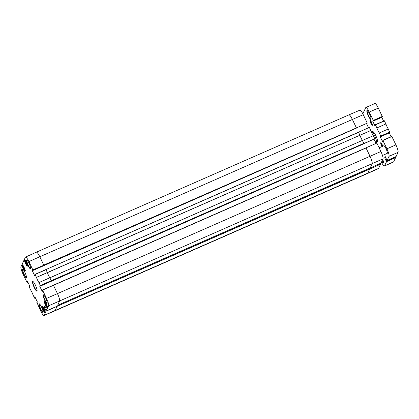 <?xml version="1.0" encoding="UTF-8"?>
<svg xmlns="http://www.w3.org/2000/svg" width="419" height="419" viewBox="0 0 419 419"><rect width="100%" height="100%" fill="white"/><g stroke="black" fill="none" stroke-linecap="round" stroke-linejoin="round"><path stroke-width="0.63" d="M23.773 268.197L23.417 266.311L24.663 268.914L24.485 269.307L23.773 268.197L24.323 267.956M23.239 266.704L23.574 266.552M26.098 263.195L25.748 261.309L26.994 263.912L26.811 264.305L26.098 263.195L26.648 262.954M25.564 261.697L25.899 261.55M43.733 309.866L43.382 307.981L44.629 310.584L44.451 310.977L43.733 309.866L44.288 309.625M43.199 308.368L43.539 308.222M46.064 304.859L45.708 302.974L46.954 305.582L46.776 305.97L46.064 304.859L46.614 304.618M45.53 303.366L45.865 303.22M379.122 147.807L383.851 145.733A4.185 0.807 66.3 0 1 386.129 148.913A4.185 0.807 66.3 0 1 387.318 153.281A4.185 0.807 66.3 0 1 387.219 153.391L382.484 155.47M362.838 113.848L365.719 107.652A6.694 1.294 66.3 0 1 365.881 107.479A6.694 1.294 66.3 0 1 369.286 112.062L373.282 120.394L372.758 121.285L375.005 125.972L375.408 125.485L375.314 124.715L376.885 127.926A5.437 1.053 -113.7 0 0 379.3 132.959L380.834 136.259L380.473 136.049L380.248 136.913L382.599 141.742L382.903 140.485L386.899 148.818A6.694 1.294 66.3 0 1 389.031 156.313L387.088 160.493L385.25 156.591L384.689 157.806L386.554 161.645L384.611 165.819A6.694 1.294 66.3 0 1 384.453 165.992A6.694 1.294 66.3 0 1 381.447 162.221M371.025 119.279A4.85 0.938 -113.7 0 0 371.04 119.242A4.85 0.938 -113.7 0 0 369.815 114.586A4.85 0.938 -113.7 0 0 367.212 110.532A4.85 0.938 -113.7 0 0 368.071 115.272A4.85 0.938 -113.7 0 0 371.025 119.279M368.689 127.737A2.472 0.477 -113.7 0 0 367.945 126.538M382.757 146.21A2.472 0.477 -113.7 0 0 380.897 142.669A2.472 0.477 -113.7 0 0 380.902 143.921A2.472 0.477 -113.7 0 0 382.081 146.509M381.824 161.42A4.85 0.938 -113.7 0 0 383.443 162.823A4.85 0.938 -113.7 0 0 383.453 162.792A4.85 0.938 -113.7 0 0 382.751 159.419M372.376 125.281A2.76 0.534 -113.7 0 0 372.386 125.265A2.76 0.534 -113.7 0 0 371.69 122.615A2.76 0.534 -113.7 0 0 370.207 120.305A2.76 0.534 -113.7 0 0 370.695 123.003A2.76 0.534 -113.7 0 0 372.376 125.281M372.412 125.035A2.509 0.487 66.3 0 1 370.983 122.924A2.509 0.487 66.3 0 1 370.396 120.442M384.453 165.992L393.467 162.033A6.694 1.294 -113.7 0 0 393.63 161.86L395.573 157.68L395.248 156.91M382.259 116.896L373.24 120.855L382.364 116.671L378.305 108.102A6.694 1.294 -113.7 0 0 374.895 103.514L365.881 107.479M383.579 121.086L381.709 117.137M380.73 136.479L389.743 132.519L388.313 129A5.437 1.053 66.3 0 1 385.904 123.961L384.328 120.756L375.319 124.715L384.328 120.756M391.063 136.709L389.199 132.76M396.096 156.533L398.05 152.354A6.694 1.294 -113.7 0 0 395.913 144.859L391.812 136.379L382.804 140.344L391.812 136.379M387.088 160.493L396.102 156.533L387.093 160.487M383.495 162.593A4.599 0.89 66.3 0 1 383.448 162.624A4.599 0.89 66.3 0 1 381.976 161.09M371.082 119.043A4.599 0.89 66.3 0 1 371.035 119.075A4.599 0.89 66.3 0 1 368.369 115.22A4.599 0.89 66.3 0 1 367.332 110.647A4.599 0.89 66.3 0 1 367.39 110.637M382.557 146.299A2.058 0.398 66.3 0 1 381.641 144.545A2.058 0.398 66.3 0 1 381.264 143.015M379.3 132.959L388.313 129M376.885 127.926L385.904 123.961M375.272 141.826L377.608 141.151L376.896 142.355L375.838 143.01M377.608 141.151C377.388 139.281 376.513 136.908 374.984 134.028L372.915 131.372L371.344 131.849M43.037 311.946A4.389 0.848 66.3 0 1 42.995 311.972A4.389 0.848 66.3 0 1 40.449 308.29A4.389 0.848 66.3 0 1 39.465 303.932A4.389 0.848 66.3 0 1 39.512 303.916M42.984 312.181A4.64 0.896 -113.7 0 0 42.995 312.145A4.64 0.896 -113.7 0 0 41.827 307.687A4.64 0.896 -113.7 0 0 39.334 303.812A4.64 0.896 -113.7 0 0 40.156 308.347A4.64 0.896 -113.7 0 0 42.984 312.181M35.227 297.495L34.604 298.171L35.39 297.83L34.599 298.176L33.111 295.117A5.541 1.074 -113.7 0 0 30.65 289.979L29.183 286.863L29.78 286.559M34.657 297.747L35.138 297.312M35.055 297.139L34.568 297.563M34.515 297.375L34.819 296.72M37.134 302.471L37.296 301.816L34.824 296.715M36.956 302.549L37.265 302.188M44.053 315.486L54.989 310.793A6.694 1.294 -113.7 0 0 55.151 310.62L57.036 306.268L46.095 310.961L44.21 315.313A6.584 1.273 66.3 0 1 44.053 315.486A6.584 1.273 66.3 0 1 40.701 310.971L36.867 302.361M46.095 310.961L45.661 310.05L46.53 309.667M46.472 309.541L45.661 310.05M46.467 309.541L45.545 309.987L44.246 307.347L45.31 306.876M45.226 306.703L44.246 307.347M44.194 307.158L44.791 305.87M370.181 167.951L57.644 305.262L59.582 301.093A6.694 1.294 -113.7 0 0 57.445 293.599L53.386 285.192L42.476 290L46.54 298.412A6.584 1.273 66.3 0 1 48.641 305.786L46.703 309.955L44.796 305.865M370.197 167.972L381.044 163.091L382.997 158.885A6.584 1.273 -113.7 0 0 380.897 151.51L376.854 143.068L42.476 290L42.251 291.462L39.779 286.36L359.057 145.885M40.282 285.926L39.779 286.36M39.726 286.172L40.041 285.512L40.292 285.931L51.259 280.693L363.828 143.366L362.425 140.438L373.324 135.704A5.541 1.074 66.3 0 1 370.825 130.492L369.364 127.444L45.896 269.564L34.997 274.377L36.479 277.43A5.541 1.074 -113.7 0 0 38.941 282.574L40.407 285.69M34.856 275.644L34.992 274.377L358.481 132.205M34.683 275.718L32.294 270.737L351.567 130.257M32.797 270.302L32.294 270.737M32.237 270.548L32.551 269.888L32.808 270.302L367.295 123.128L32.813 270.302L356.265 128.193M27.743 281.872L27.115 282.547L27.9 282.202L27.026 282.437L23.05 274.136A6.584 1.273 66.3 0 1 20.95 266.767L25.381 257.24A6.584 1.273 66.3 0 1 25.538 257.067A6.584 1.273 66.3 0 1 28.89 261.582L32.918 270.066M27.172 282.123L27.654 281.683M27.57 281.51L27.083 281.935M27.031 281.751L27.424 281.207L29.812 286.193L29.56 287.031L29.382 286.737M45.095 312.7A3.472 0.67 -113.7 0 0 45.105 312.674A3.472 0.67 -113.7 0 0 44.225 309.342A3.472 0.67 -113.7 0 0 42.366 306.441A3.472 0.67 -113.7 0 0 42.979 309.835A3.472 0.67 -113.7 0 0 45.095 312.7M47.143 303.23A4.64 0.896 -113.7 0 0 47.158 303.194A4.64 0.896 -113.7 0 0 45.985 298.742A4.64 0.896 -113.7 0 0 43.497 294.861A4.64 0.896 -113.7 0 0 44.314 299.396A4.64 0.896 -113.7 0 0 47.143 303.23M27.455 266.028A3.472 0.67 -113.7 0 0 27.465 266.002A3.472 0.67 -113.7 0 0 26.591 262.671A3.472 0.67 -113.7 0 0 24.726 259.77A3.472 0.67 -113.7 0 0 25.344 263.163A3.472 0.67 -113.7 0 0 27.455 266.028M26.402 277.582A4.64 0.896 -113.7 0 0 26.418 277.546A4.64 0.896 -113.7 0 0 25.245 273.088A4.64 0.896 -113.7 0 0 22.757 269.213A4.64 0.896 -113.7 0 0 23.579 273.748A4.64 0.896 -113.7 0 0 26.402 277.582M32.551 281.589A5.269 1.016 -113.7 0 0 34.264 287.56A5.269 1.016 -113.7 0 0 37.055 290.922A5.269 1.016 -113.7 0 0 35.725 285.868A5.269 1.016 -113.7 0 0 32.902 281.463A5.269 1.016 -113.7 0 0 32.551 281.589M25.13 271.03A3.472 0.67 -113.7 0 0 25.14 271.004A3.472 0.67 -113.7 0 0 24.265 267.673A3.472 0.67 -113.7 0 0 22.401 264.777A3.472 0.67 -113.7 0 0 23.014 268.165A3.472 0.67 -113.7 0 0 25.13 271.03M30.566 268.631A4.64 0.896 -113.7 0 0 30.582 268.595A4.64 0.896 -113.7 0 0 29.409 264.138A4.64 0.896 -113.7 0 0 26.921 260.262A4.64 0.896 -113.7 0 0 27.738 264.798A4.64 0.896 -113.7 0 0 30.566 268.631M47.42 307.693A3.472 0.67 -113.7 0 0 47.431 307.672A3.472 0.67 -113.7 0 0 46.556 304.335A3.472 0.67 -113.7 0 0 44.692 301.439A3.472 0.67 -113.7 0 0 45.304 304.828A3.472 0.67 -113.7 0 0 47.42 307.693M45.137 312.459L45.137 312.459A3.221 0.623 66.3 0 1 43.267 309.761A3.221 0.623 66.3 0 1 42.544 306.561A3.221 0.623 66.3 0 1 42.549 306.561M47.467 307.457A3.221 0.623 66.3 0 1 47.462 307.457A3.221 0.623 66.3 0 1 45.598 304.76A3.221 0.623 66.3 0 1 44.87 301.56A3.221 0.623 66.3 0 1 44.875 301.56M47.2 302.995A4.389 0.848 66.3 0 1 47.158 303.021A4.389 0.848 66.3 0 1 44.613 299.344A4.389 0.848 66.3 0 1 43.623 294.981A4.389 0.848 66.3 0 1 43.67 294.966M30.618 268.396A4.389 0.848 66.3 0 1 30.582 268.422A4.389 0.848 66.3 0 1 28.036 264.745A4.389 0.848 66.3 0 1 27.046 260.382A4.389 0.848 66.3 0 1 27.094 260.367M27.502 265.787A3.221 0.623 66.3 0 1 27.497 265.787A3.221 0.623 66.3 0 1 25.632 263.09A3.221 0.623 66.3 0 1 24.904 259.89A3.221 0.623 66.3 0 1 24.91 259.89M25.177 270.789A3.221 0.623 66.3 0 1 25.171 270.794A3.221 0.623 66.3 0 1 23.307 268.097A3.221 0.623 66.3 0 1 22.579 264.897A3.221 0.623 66.3 0 1 22.584 264.892M26.46 277.347A4.389 0.848 66.3 0 1 26.418 277.373A4.389 0.848 66.3 0 1 23.873 273.691A4.389 0.848 66.3 0 1 22.883 269.333A4.389 0.848 66.3 0 1 22.935 269.317M366.583 123.689L368.552 127.8M51.312 280.877L374.785 138.752L373.324 135.704M374.785 138.752L359.057 145.906M374.067 139.318L376.037 143.424M380.18 163.483L380.525 164.206L369.673 169.087M54.989 310.793L367.557 173.466A6.694 1.294 -113.7 0 0 367.563 173.466L378.415 168.585A6.584 1.273 -113.7 0 0 378.572 168.412L380.525 164.206M363.252 114.68A6.584 1.273 -113.7 0 0 359.9 110.166L348.964 114.858A6.694 1.294 -113.7 0 0 348.959 114.858L36.39 252.18A6.694 1.294 -113.7 0 0 36.39 252.186A6.694 1.294 -113.7 0 1 39.8 256.768L363.252 114.68L367.295 123.128M40.355 285.501L51.259 280.693L49.877 277.807L362.404 140.407A5.437 1.053 66.3 0 1 359.968 135.321A5.437 1.053 66.3 0 1 359.958 135.279L358.554 132.352L45.896 269.569M359.958 135.279L370.825 130.492M356.412 127.889L352.369 119.441A6.694 1.294 -113.7 0 0 348.964 114.858M356.396 127.926L43.775 265.065L39.8 256.768L28.89 261.582M57.644 305.262L370.207 167.94L372.151 163.766A6.694 1.294 -113.7 0 0 370.014 156.277L365.97 147.828M363.76 143.811L40.297 285.926M42.565 290.116L366.038 147.98L53.391 285.192M356.244 128.204L351.567 130.283M38.983 282.642L49.835 277.734A5.437 1.053 66.3 0 1 47.399 272.649L359.937 135.237L47.368 272.565L45.985 269.679L35.076 274.492M362.425 140.438A5.437 1.053 66.3 0 1 362.404 140.407L38.941 282.574M37.102 290.728A5.018 0.969 66.3 0 1 37.04 290.77A5.018 0.969 66.3 0 1 34.306 286.952A5.018 0.969 66.3 0 1 32.881 281.709A5.018 0.969 66.3 0 1 33.001 281.584A5.018 0.969 66.3 0 1 33.075 281.563M25.161 270.522A2.97 0.576 66.3 0 1 23.548 268.317A2.97 0.576 66.3 0 1 22.684 265.169A2.97 0.576 66.3 0 1 22.773 265.086M27.492 265.515A2.97 0.576 66.3 0 1 25.873 263.31A2.97 0.576 66.3 0 1 25.014 260.168A2.97 0.576 66.3 0 1 25.103 260.084M45.126 312.186A2.97 0.576 66.3 0 1 43.513 309.987A2.97 0.576 66.3 0 1 42.649 306.839A2.97 0.576 66.3 0 1 42.738 306.755M47.452 307.185A2.97 0.576 66.3 0 1 45.839 304.98A2.97 0.576 66.3 0 1 44.974 301.832A2.97 0.576 66.3 0 1 45.063 301.748M386.077 160.556L386.905 160.189M386.486 161.409L395.505 157.45M386.019 160.467L386.857 160.1M385.915 160.456L386.837 160.053M384.752 158.036L385.773 157.591M384.689 157.806L385.669 157.371M389.031 156.313L398.05 152.354M386.899 148.818L395.913 144.859M382.903 140.485L391.922 136.526M380.248 136.913L389.261 132.949M380.18 136.678L380.693 136.453M380.834 136.259L389.848 132.294M380.766 136.023L389.78 132.058M375.419 124.862L384.433 120.897M372.758 121.285L381.777 117.325M372.695 121.054L373.209 120.824M373.345 120.63L382.364 116.671M373.282 120.394L382.296 116.435M369.286 112.062L378.305 108.102M384.611 165.819L393.63 161.86M386.554 161.645L395.573 157.68M376.623 141.234A6.694 1.294 -113.7 0 0 371.988 131.561M46.54 298.412L380.897 151.51M37.354 301.999L36.788 302.246L37.354 301.994M34.714 297.935L35.311 297.673M46.425 309.452L45.456 309.877M48.641 305.786L382.997 158.885M367.563 173.466A6.694 1.294 -113.7 0 0 367.72 173.293L369.658 169.129L46.148 311.144M44.21 315.313L378.572 168.412M57.036 306.268L369.605 168.941M36.479 277.43L47.368 272.565L36.448 277.352M43.827 265.253L32.865 269.878M27.225 282.312L27.827 282.045M22.841 264.876L22.684 265.033C22.411 264.431 22.626 267.097 24.475 269.983L25.36 270.616M25.166 259.869L25.009 260.031C24.737 259.429 24.951 262.09 26.8 264.981L27.691 265.615M42.801 306.54L42.649 306.703C42.377 306.1 42.591 308.761 44.44 311.652L45.325 312.286M45.132 301.539L44.974 301.696C44.702 301.099 44.917 303.759 46.766 306.645L47.651 307.279M386.014 160.467L386.857 160.095M380.724 136.479L389.743 132.519M363.755 143.817L40.292 285.931M25.538 257.067L36.39 252.186"/></g></svg>
